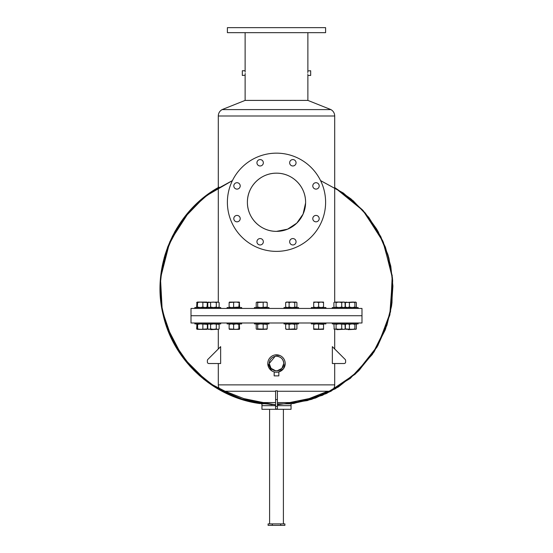 <?xml version="1.0" encoding="UTF-8"?>
<svg xmlns="http://www.w3.org/2000/svg" width="553" height="553" viewBox="0 0 553 553"><rect width="100%" height="100%" fill="white"/><g stroke="black" fill="none" stroke-linecap="round" stroke-linejoin="round"><path stroke-width="0.83" d="M262.965 403.849L261.949 403.849L261.949 405.667L275.588 405.667L261.949 405.667L261.949 409.303L291.051 409.303L291.051 403.849L315.445 398.056L338.07 387.135L357.826 371.644L373.78 352.296L385.206 329.982L391.6 305.705L392.651 280.599L388.296 255.908L378.252 231.804L363.038 210.499L343.475 193.142L320.567 180.596L343.143 192.907L362.485 209.898L377.651 230.732L387.833 254.345L392.547 279.161L391.773 304.489L385.572 329.021L374.229 351.611L358.275 371.201L338.443 386.9L315.666 397.973L291.051 403.856L322.537 395.271L350.388 378.307L372.445 354.266L386.969 325.06L391.607 305.733L392.879 285.88L390.764 266.104L385.317 246.991L376.697 229.087L365.146 212.905L351.003 198.907L334.703 187.536L363.356 210.845L383.257 241.944L392.423 277.717L389.92 314.567L377.194 346.759L355.572 373.787L326.954 393.252L293.878 403.455M277.406 405.667L291.051 405.667L277.406 405.667M272.304 523.891L268.101 523.891L268.101 525.35L272.304 525.35L272.304 523.891L280.696 523.891L280.696 525.35L272.304 525.35M280.696 525.35L284.892 525.35L284.892 523.891L280.696 523.891M240.209 218.622A3.2 3.2 0 0 0 237.009 215.421A3.2 3.2 0 0 0 233.808 218.622A3.2 3.2 0 0 0 237.009 221.822A3.2 3.2 0 0 0 240.209 218.622M240.209 185.905A3.2 3.2 0 0 0 237.009 182.704A3.2 3.2 0 0 0 233.808 185.905A3.2 3.2 0 0 0 237.009 189.105A3.2 3.2 0 0 0 240.209 185.905M263.339 162.776A3.2 3.2 0 0 0 260.138 159.575A3.2 3.2 0 0 0 256.938 162.776A3.2 3.2 0 0 0 260.138 165.976A3.2 3.2 0 0 0 263.339 162.776M296.055 162.776A3.2 3.2 0 0 0 292.855 159.575A3.2 3.2 0 0 0 289.654 162.776A3.2 3.2 0 0 0 292.855 165.976A3.2 3.2 0 0 0 296.055 162.776M319.192 185.905A3.2 3.2 0 0 0 315.991 182.704A3.2 3.2 0 0 0 312.791 185.905A3.2 3.2 0 0 0 315.991 189.105A3.2 3.2 0 0 0 319.192 185.905M319.192 218.622A3.2 3.2 0 0 0 315.991 215.421A3.2 3.2 0 0 0 312.791 218.622A3.2 3.2 0 0 0 315.991 221.822A3.2 3.2 0 0 0 319.192 218.622M296.055 241.758A3.2 3.2 0 0 0 292.855 238.557A3.2 3.2 0 0 0 289.654 241.758A3.2 3.2 0 0 0 292.855 244.958A3.2 3.2 0 0 0 296.055 241.758M263.339 241.758A3.2 3.2 0 0 0 260.138 238.557A3.2 3.2 0 0 0 256.938 241.758A3.2 3.2 0 0 0 260.138 244.958A3.2 3.2 0 0 0 263.339 241.758M305.588 203.013L303.079 214.108L296.802 223.115L287.574 229.177L276.5 231.368C260.629 231.527 247.239 218.117 247.398 202.267A29.102 29.102 0 0 0 276.5 231.368A29.102 29.102 0 0 0 305.602 202.267A29.102 29.102 0 0 0 276.5 173.165A29.102 29.102 0 0 0 247.398 202.267C247.219 186.437 260.601 173.027 276.5 173.165C292.44 173.048 305.726 186.396 305.602 202.267C305.588 201.092 305.588 201.092 305.602 202.267C305.588 201.092 305.588 201.092 305.602 202.267C305.588 201.092 305.588 201.092 305.602 202.267L305.602 202.225M307.862 70.936L310.668 70.756L310.668 75.443L307.876 75.443L307.848 75.042M307.786 73.1C307.883 76.12 307.883 76.12 307.786 73.1C307.883 70.079 307.883 70.079 307.786 73.1M307.827 74.752L307.814 74.385M245.193 74.012L245.179 74.392M245.179 74.399L245.145 75.063M245.138 75.263L242.325 75.443L242.325 70.756L245.124 70.756L245.152 71.164M245.207 73.1C245.117 76.12 245.117 76.12 245.207 73.1C245.117 70.079 245.117 70.079 245.207 73.1M325.606 202.267A49.113 49.113 0 0 1 276.5 251.373A49.113 49.113 0 0 1 227.387 202.267A49.113 49.113 0 0 1 276.5 153.153A49.113 49.113 0 0 1 325.606 202.267M218.29 302.076L218.29 115.992C218.387 113.171 219.652 111.042 222.085 109.598L330.915 109.598L307.876 100.404L307.876 75.443M222.085 109.598L245.124 100.404L307.876 100.404M206.172 307.537L206.172 308.443L194.85 308.443L194.85 307.537L220.723 307.537L220.723 308.443L227.096 308.443L227.096 307.537L241.647 307.537L241.647 308.443L254.428 308.443L254.428 307.537L268.979 307.537L268.979 308.443L276.5 308.443L191.006 308.443L191.006 315.722L361.987 315.722L361.987 322.993L191.006 322.993L191.006 315.722L361.987 315.722L361.987 308.443L276.5 308.443L358.144 308.443L358.144 307.537L332.27 307.537L332.27 308.443M276.5 32.655L325.606 32.655L325.606 27.65L227.387 27.65L227.387 32.655L276.5 32.655M307.8 72.187L307.848 71.137M245.166 71.448L245.186 71.814M305.602 202.267C305.588 203.435 305.588 203.435 305.602 202.267C305.588 203.435 305.588 203.435 305.602 202.267C305.588 203.435 305.588 203.435 305.602 202.267M275.588 370.745L277.406 370.745L275.588 370.745L271.046 368.339L269.221 363.528A7.279 7.279 0 0 1 276.5 356.256A7.279 7.279 0 0 1 283.772 363.528C283.35 359.111 280.924 356.692 276.5 356.256M225.216 391.261L243.804 398.582L263.38 402.577L275.588 402.577M275.083 356.395L269.221 363.528A7.279 7.279 0 0 0 276.5 370.807A7.279 7.279 0 0 0 283.772 363.528L281.885 368.422L277.191 370.773M277.406 372.19L278.795 371.927M278.657 371.962L277.8 372.141M274.205 371.927L274.157 375.874L278.836 375.874L278.836 371.913L283.433 368.796L285.203 363.528A8.71 8.71 0 0 1 276.5 372.238A8.71 8.71 0 0 1 267.79 363.528L271.654 370.766M276.5 390.812L277.406 390.812L277.406 399.612L275.588 399.612L275.588 390.812L276.5 390.812M277.406 391.261L330.915 391.261L311.553 399.363L291.009 403.849M277.406 403.849L291.051 403.849L322.537 395.271L350.388 378.307L372.445 354.266L386.969 325.06L391.607 305.733L392.879 285.88L390.764 266.104L385.317 246.991L376.697 229.087L365.146 212.905L351.003 198.907L334.703 187.536L351.051 198.942L365.222 212.995L376.787 229.246L385.406 247.226L390.819 266.408L392.886 286.247L391.538 306.162L386.81 325.523L372.238 354.57L350.194 378.459L322.427 395.319L291.051 403.849L322.496 395.284L350.319 378.363L372.369 354.376L386.913 325.226L391.579 305.885L392.879 286.012L390.784 266.214L385.344 247.073L376.731 229.149L365.174 212.933L351.024 198.921L334.703 187.536L353.18 200.76L368.754 217.364L380.803 236.656L388.856 257.898L392.63 280.302L391.973 303.037L386.913 325.233L377.644 345.971L359.332 370.144L335.36 388.78L307.44 400.579L277.406 404.755M275.09 372.121L275.588 372.19M275.588 391.261L222.085 391.261C219.659 389.824 218.394 387.694 218.29 384.874L334.703 384.874L334.703 363.528L344.16 363.528L332.353 363.528L332.353 346.634L345.19 359.464L334.703 348.978L334.703 329.36M279.832 355.482L274.8 354.985M220.64 363.528L220.64 346.634L207.81 359.464A1.459 1.459 0 0 0 207.382 360.494L207.382 362.077A1.459 1.459 0 0 0 208.84 363.528L220.64 363.528M267.79 363.528A8.71 8.71 0 0 1 276.5 354.819A8.71 8.71 0 0 1 285.203 363.528M277.406 402.577L289.62 402.577L289.62 403.849M277.406 399.612L277.406 406.414L275.588 406.414L275.588 409.013L277.406 409.013L277.406 406.414M275.588 399.612L275.588 406.414M344.16 363.528A1.459 1.459 0 0 0 345.611 362.077L345.611 360.494A1.459 1.459 0 0 0 345.19 359.464M345.611 362.077L345.611 360.494M218.29 329.36L218.29 348.978L207.81 359.464M207.382 360.494L207.382 362.077M208.84 363.528L218.29 363.528L218.29 384.874M207.817 307.095L208.91 307.537M208.91 302.076L207.817 302.519M208.91 329.36L207.817 328.924M207.817 324.348L208.91 323.906M197.38 307.537L196.937 307.212M196.937 302.408L196.647 307.095M196.647 302.519L197.38 302.076M207.617 302.519L206.877 302.076L207.617 302.519L207.617 307.095L206.877 307.537L207.617 307.095M197.621 302.519L197.255 302.076L196.882 302.519L197.255 307.537L197.621 302.519L200.248 302.076L207.043 302.076L207.375 302.519L198.651 302.076M204.859 329.36L198.651 329.36M196.937 329.035L197.38 329.36M207.617 328.924L206.877 329.36L207.617 328.924L207.617 324.348L206.877 323.906L207.617 324.348M196.647 328.924L196.937 324.231M197.38 323.906L196.647 324.348M196.882 307.095L197.255 307.537M200.248 302.076L197.255 302.076L196.882 302.519M207.375 302.519L207.002 307.537M202.868 302.519L202.868 307.095L205.122 307.537L207.375 307.095M197.621 307.095L200.248 307.537L202.868 307.095M220.723 322.993L220.723 323.906L194.85 323.906L194.85 322.993M197.255 329.36L196.882 328.924L197.255 329.36L197.621 328.924L200.248 329.36L207.375 328.924L207.043 329.36L197.034 329.263M196.882 328.924L197.255 323.906L197.621 324.348L200.248 323.906L207.375 324.348L207.002 323.906M196.882 324.348L197.255 323.906M197.621 328.924L197.621 324.348M202.868 328.924L202.868 324.348M207.375 328.924L207.375 324.348M210.721 329.65L216.182 329.36M206.172 323.906L206.172 322.993M220.723 308.443L206.172 308.443M216.292 302.519L213.451 302.076L207.769 302.519L207.769 307.095L209.193 307.537L210.61 307.095L213.451 307.537L216.292 307.095L217.709 307.537L219.126 307.095L219.126 302.519L217.709 302.076L216.292 302.519L216.292 307.095M210.61 302.519L210.61 307.095M219.126 302.519L218.366 302.076L208.128 302.311M208.529 329.36L207.769 328.924L209.193 329.36L210.61 328.924L213.451 329.36L216.292 328.924L217.709 329.36L219.126 328.924L218.366 329.36L208.128 329.132M207.769 328.924L207.769 324.348L208.529 323.906M210.61 328.924L210.61 324.348L213.451 323.906L219.126 324.348L219.126 328.924M209.193 323.906L210.61 324.348M216.292 328.924L216.292 324.348M237.099 329.36L231.645 329.36M241.647 322.993L241.647 323.906L227.096 323.906L227.096 322.993M241.647 308.443L227.096 308.443M238.875 302.519L236.255 302.076L229.122 302.519L229.122 307.095L231.375 307.537L238.875 307.095L239.249 307.537L239.615 307.095L239.249 302.076L238.875 307.095M233.629 302.519L233.629 307.095M229.495 307.537L229.122 307.095M229.122 302.519L229.495 302.076M239.249 307.537L239.615 307.095M239.615 302.519L239.249 302.076L229.412 302.104M239.331 329.339L229.412 329.339M239.249 329.36L239.615 328.924L239.249 329.36L238.875 328.924L236.255 329.36L229.122 328.924L229.495 329.36M229.122 328.924L229.122 324.348L231.375 323.906L233.629 324.348L236.255 323.906L238.875 324.348L239.249 323.906L239.615 328.924M229.495 323.906L229.122 324.348M233.629 328.924L233.629 324.348M238.875 328.924L238.875 324.348M239.249 323.906L239.615 324.348M264.431 329.36L258.977 329.36M268.979 322.993L268.979 323.906L254.428 323.906L254.428 322.993M268.979 308.443L254.428 308.443M266.456 302.076L267.189 302.519L265.184 302.076L257.691 302.519L257.691 307.095L260.435 307.537L267.189 307.095L266.456 307.537M263.173 302.519L263.173 307.095M257.691 302.519L256.951 302.076L256.219 302.519L256.219 307.095L256.951 307.537L257.691 307.095M256.219 307.095L256.951 307.537M266.795 302.18L256.951 302.076L256.219 302.519M267.189 302.519L267.189 307.095M259.779 329.36L256.613 329.263M266.795 329.263L257.691 328.924L256.951 329.36L256.219 328.924L256.219 324.348L256.951 323.906L257.691 324.348L260.435 323.906L267.189 324.348L266.456 323.906M266.456 329.36L267.189 328.924L260.435 329.36M256.951 329.36L256.219 328.924M256.219 324.348L256.951 323.906M257.691 328.924L257.691 324.348M263.173 328.924L263.173 324.348M267.189 328.924L267.189 324.348M294.016 329.36L288.562 329.36M298.565 322.993L298.565 323.906L284.014 323.906L284.014 322.993M298.565 308.443L298.565 307.537L284.014 307.537L284.014 308.443M294.749 302.519L291.936 302.076L289.115 302.519L289.115 307.095L291.936 307.537L296.92 307.095L296.92 302.519L296.208 302.076L294.749 302.519L294.749 307.095M289.115 302.519L287.387 302.076L285.659 302.519L285.659 307.095L287.387 307.537L289.115 307.095M286.371 307.537L285.659 307.095M285.659 302.519L286.371 302.076L295.834 302.076L296.92 302.519M296.208 307.537L296.92 307.095M296.92 328.924L295.834 329.36L294.749 328.924L286.371 329.36L285.659 328.924L285.659 324.348L287.387 323.906L289.115 324.348L291.936 323.906L294.749 324.348L295.834 323.906L296.92 324.348L296.92 328.924L296.208 329.36L287.387 329.36L285.659 328.924M289.115 328.924L289.115 324.348M294.749 328.924L294.749 324.348M296.208 323.906L296.92 324.348M286.371 323.906L285.659 324.348M321.355 329.36L313.71 329.36L313.71 324.348L316.164 323.906L323.54 324.348L323.54 323.906M325.904 322.993L325.904 323.906L311.346 323.906L311.346 322.993M325.904 308.443L325.904 307.537L311.346 307.537L311.346 308.443M318.625 302.519L316.164 302.076L323.54 302.076L323.54 302.519L321.086 302.076L318.625 302.519L318.625 307.095L321.086 307.537L323.54 307.095L323.54 307.537M323.54 302.519L323.54 307.095M313.71 302.519L313.71 302.076L316.164 302.076L313.71 302.519L313.71 307.095L316.164 307.537L318.625 307.095M313.71 307.537L313.71 307.095M316.164 329.36L323.54 328.924L323.54 329.36L313.71 328.924M318.625 328.924L318.625 324.348M323.54 328.924L323.54 324.348M313.71 323.906L313.71 324.348M342.272 329.36L336.818 329.65M358.144 322.993L358.144 323.906L332.27 323.906L332.27 322.993M341.719 302.519L338.906 302.076L344.464 302.076L345.176 302.519L343.448 302.076L341.719 302.519L341.719 307.095L343.448 307.537L345.176 307.095L344.464 307.537L345.224 307.095L345.017 302.408M345.176 302.519L345.176 307.095M336.086 302.519L335 302.076L338.906 302.076L336.086 302.519L336.086 307.095L338.906 307.537L341.719 307.095M333.915 302.519L335 302.076L333.915 302.519L333.915 307.095L334.627 307.537M333.915 307.095L335 307.537L336.086 307.095M343.807 329.36L345.176 328.924L344.464 329.36L334.219 329.132L333.915 324.348L334.627 323.906M343.448 329.36L341.719 328.924L338.906 329.36L336.086 328.924L335 329.36L333.915 328.924M336.086 328.924L336.086 324.348L338.906 323.906L345.176 324.348L344.464 323.906M341.719 328.924L341.719 324.348M345.176 328.924L345.176 324.348M333.915 324.348L335 323.906L336.086 324.348M353.595 329.36L348.141 329.65M356.353 307.095L356.353 302.519L355.62 302.076L354.881 302.519L354.881 307.095L355.62 307.537L356.353 307.095L355.62 307.537M356.353 302.519L355.62 302.076L349.399 302.519L349.399 307.095L352.143 307.537L354.881 307.095M354.881 302.519L352.143 302.076L345.383 302.519L345.383 307.095L347.388 307.537L349.399 307.095M349.399 302.519L345.777 302.18M346.116 307.537L345.383 307.095M345.383 302.519L346.116 302.076M355.959 329.263L345.777 329.263M355.62 329.36L356.353 328.924L355.62 329.36L354.881 328.924L352.143 329.36L345.383 328.924L346.116 329.36M349.399 328.924L349.399 324.348L352.143 323.906L354.881 324.348L355.62 323.906L356.353 324.348L356.353 328.924M354.881 328.924L354.881 324.348M355.62 323.906L356.353 324.348M345.383 328.924L345.383 324.348L347.388 323.906L349.399 324.348M346.116 323.906L345.383 324.348M353.858 302.076L352.143 302.076M345.991 329.36L345.618 328.924M344.464 329.36L345.017 329.035M345.224 328.924L345.017 324.231M218.29 115.992L334.703 115.992C334.606 113.171 333.341 111.042 330.915 109.598M283.406 523.891L283.406 409.303M269.594 523.891L269.594 409.303M307.876 70.756L307.876 32.655M334.703 302.076L334.703 115.992M245.124 100.404L245.124 75.443M245.124 70.756L245.124 32.655M263.38 403.849L263.38 402.577M334.703 384.874C334.606 387.694 333.341 389.824 330.915 391.261M259.848 403.566C213.589 397.489 173.455 360.819 163.246 315.286C150.796 266.38 174.748 211.343 219.023 187.121L203.566 197.615L189.983 210.465L169.806 241.792L160.564 277.882L160.377 296.588L163.19 315.058L169.177 333.445L178.142 350.616L189.817 366.051L203.877 379.337L219.949 390.1L237.59 398.063L256.316 402.999L275.588 404.761L240.092 398.92L208.087 382.538L182.608 357.169L166.087 325.226L161.4 305.781L160.121 285.804L162.271 265.903L167.801 246.686L176.538 228.693L188.234 212.456L202.543 198.451L219.023 187.121L200.373 200.276L184.633 216.866L172.432 236.186L164.248 257.491L160.391 279.984L160.999 302.823L166.045 325.129L175.349 345.971L193.668 370.144L217.633 388.78L245.56 400.579L275.588 404.755L240.168 398.941L208.218 382.635L182.746 357.356L166.183 325.523L161.441 306.058L160.114 286.039L162.236 266.097L167.746 246.832L176.476 228.797L188.186 212.518L202.516 198.472L219.023 187.121L202.564 198.437L188.262 212.421L176.573 228.638L167.829 246.603L162.292 265.793L160.121 285.666L161.379 305.629L166.024 325.06L182.531 357.058L208.018 382.489L240.05 398.907L275.588 404.761L240.05 398.907L208.018 382.489L182.531 357.058L166.024 325.06L161.379 305.629L160.121 285.666L162.292 265.793L167.829 246.603L176.573 228.638L188.262 212.421L202.564 198.437L219.023 187.121C174.983 211.225 151.01 265.827 163.08 314.567C172.999 360.162 212.891 397.089 259.122 403.455M261.949 403.849L237.555 398.056L214.923 387.135L195.174 371.644L179.22 352.296L167.787 329.982L161.393 305.705L160.342 280.599L164.697 255.908L174.741 231.804L189.962 210.499L209.518 193.142L232.426 180.596L209.85 192.907L190.509 209.898L175.342 230.732L165.167 254.345L160.356 280.433L161.6 307.005L168.817 332.581L181.619 355.821L199.37 375.542L221.152 390.75L245.843 400.655L272.069 404.678M222.085 391.261L241.44 399.363L261.984 403.849L237.811 398.146L215.815 387.694L191.22 367.586L172.723 341.09L162.229 310.592L160.494 278.588L167.49 247.502L182.608 219.534L204.755 196.674L232.419 180.603M293.145 403.566L326.291 393.577L355.026 374.284L376.821 347.395L389.747 315.286L392.471 278.27L383.409 242.283L363.473 210.983L334.703 187.536L362.671 210.092L382.676 240.631L392.222 275.705L390.536 311.74L377.982 345.369L355.8 373.565L325.931 393.743L291.051 403.849M327.777 391.261L309.189 398.582L289.62 402.577M207.769 307.095L208.128 307.302M208.529 302.076L207.769 302.519M218.366 307.537L219.126 307.095M218.366 323.906L219.126 324.348M346.821 307.537L346.821 308.443M346.821 323.906L346.821 322.993"/></g></svg>
